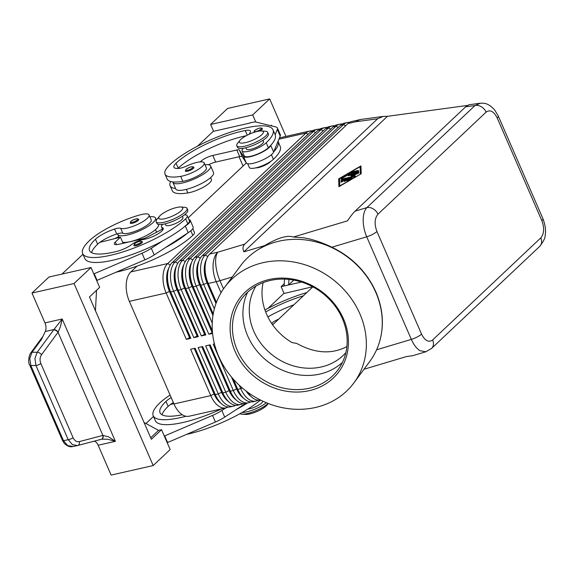 <?xml version="1.0" encoding="UTF-8"?>
<svg xmlns="http://www.w3.org/2000/svg" width="574" height="574" viewBox="0 0 574 574"><rect width="100%" height="100%" fill="white"/><g stroke="black" fill="none" stroke-linecap="round" stroke-linejoin="round"><path stroke-width="0.86" d="M345.857 352.651A56.087 49.307 36.5 0 1 253.801 331.27A56.087 49.307 36.5 0 1 255.954 286.074M272.054 324.023A15.893 4.154 156.5 0 1 273.339 324.174M253.844 132.407A4.671 1.22 156.5 0 1 253.808 132.35L254.426 130.657C258.472 127.98 261.12 127.299 262.383 128.619A4.671 1.22 156.5 0 1 261.852 129.631A4.671 1.22 156.5 0 1 259.828 131.008M204.997 164.738A20.564 5.381 156.5 0 1 210.644 166.001A20.564 5.381 156.5 0 1 202.27 174.869A20.564 5.381 156.5 0 1 182.453 183.006A20.564 5.381 156.5 0 1 172.925 182.403A20.564 5.381 156.5 0 1 172.81 181.908A44.22 11.566 -23.5 0 0 182.833 181.348A15.893 4.154 -23.5 0 0 198.991 175.242A15.893 4.154 -23.5 0 0 206.36 167.866L204.201 162.901A15.893 4.154 -23.5 0 0 198.582 162.09A15.893 4.154 -23.5 0 0 186.686 166.001A9.349 2.447 156.5 0 1 178.837 168.412A18.698 4.886 156.5 0 1 173.936 167.242A18.698 4.886 156.5 0 1 176.053 163.188A52.349 13.69 156.5 0 1 245.242 130.535A13.087 3.422 156.5 0 1 250.465 131.094A13.087 3.422 156.5 0 1 249.912 132.917A9.349 2.447 -23.5 0 0 249.489 134.115M210.644 166.001L213.521 172.623A20.564 5.381 156.5 0 1 205.148 181.484A20.564 5.381 156.5 0 1 185.33 189.628A20.564 5.381 156.5 0 1 175.802 189.018L172.925 182.403M243.261 148.271A14.02 3.666 -23.5 0 0 242.084 150.897A14.02 3.666 -23.5 0 0 256.951 148.436A14.02 3.666 -23.5 0 0 266.214 142.754A59.825 15.642 -23.5 0 0 272.994 129.796A59.825 15.642 -23.5 0 0 229.119 132.651A59.825 15.642 -23.5 0 0 170.048 164.551A44.22 11.566 -23.5 0 0 165.032 174.13A44.22 11.566 -23.5 0 0 180.674 176.383A15.893 4.154 -23.5 0 0 196.832 170.277A15.893 4.154 -23.5 0 0 204.201 162.901M242.084 150.905L244.244 155.87A14.02 3.666 -23.5 0 0 259.111 153.394A14.02 3.666 -23.5 0 0 268.374 147.719A59.825 15.642 -23.5 0 0 270.849 145.208A59.825 15.642 -23.5 0 0 275.154 134.761A59.825 15.642 -23.5 0 0 275.14 134.732L277.321 129.415L280.198 136.031L273.726 151.83A59.825 15.642 -23.5 0 0 278.031 141.383A59.825 15.642 -23.5 0 0 278.017 141.355M278.031 141.383L280.191 146.348A59.825 15.642 156.5 0 1 273.411 159.307A14.02 3.666 156.5 0 1 264.148 164.982A14.02 3.666 156.5 0 1 249.281 167.45L247.667 163.733M245.816 147.762L246.375 149.039A9.349 2.447 -23.5 0 0 250.702 149.312A9.349 2.447 -23.5 0 0 262.462 143.608A9.349 2.447 -23.5 0 0 263.516 141.584L262.964 140.307M134.689 222.511A4.671 1.22 156.5 0 1 130.205 223.135L130.822 221.442C131.704 220.387 133.821 219.469 137.172 218.701L138.779 219.404A4.671 1.22 156.5 0 1 138.248 220.416A4.671 1.22 156.5 0 1 134.689 222.511M480.388 103.22L475.007 105.544A9.349 7.304 46.7 0 1 481.371 106.764A9.349 7.304 46.7 0 1 486.113 112.117C490.088 109.354 493.791 111.313 497.206 117.993A9.349 2.447 -23.5 0 0 498.268 115.962A9.349 2.447 -23.5 0 0 498.254 115.941L542.882 218.565A9.349 2.447 156.5 0 1 541.82 220.588C544.504 227.957 544.166 233.726 540.801 237.887A9.349 7.304 46.7 0 1 541.146 244.237A9.349 7.304 46.7 0 1 539.711 246.382C543.635 241.245 545.458 237.507 545.171 235.153C546.075 230.561 545.307 225.03 542.875 218.565A9.349 2.447 156.5 0 0 542.803 218.436M373.2 208.85A9.349 7.304 -133.3 0 0 366.836 207.63C364.476 210.271 363.256 214.403 363.177 220.021C363.213 225.718 364.39 231.308 366.721 236.789A9.349 2.447 -23.5 0 0 372.533 234.422A9.349 2.447 -23.5 0 0 376.924 231.494C374.241 224.125 374.578 218.364 377.943 214.202A9.349 7.304 -133.3 0 0 373.2 208.85M431.21 348.755A9.349 7.304 -133.3 0 0 431.533 348.468A9.349 7.304 -133.3 0 0 432.975 346.316A9.349 7.304 -133.3 0 0 432.631 339.966C428.656 342.728 424.961 340.777 421.538 334.097A9.349 2.447 156.5 0 1 417.14 337.024A9.349 2.447 156.5 0 1 411.336 339.392C413.739 344.802 416.631 348.569 420.003 350.707L425.851 351.776M224.664 287.23A80.389 70.674 36.5 0 1 295.588 262.368A80.389 70.674 36.5 0 1 359.884 313.834A80.389 70.674 36.5 0 1 353.878 382.915A80.389 70.674 36.5 0 1 282.953 407.777A80.389 70.674 36.5 0 1 218.665 356.311A80.389 70.674 36.5 0 1 224.664 287.23L240.578 265.74A80.389 70.674 36.5 0 1 257.769 249.877L264.671 245.615L243.864 251.835C242.465 248.671 242.78 246.095 244.818 244.108L377.627 118.782L383.224 116.414L387.472 116.314L467.344 105.458M479.943 103.27L468.987 104.755L465.665 106.814L355.134 211.124C353.039 213.126 350.492 216.369 347.492 220.847L293.314 237.048L303.725 237.801C312.737 239.344 322.122 242.479 331.88 247.215C352.163 257.102 366.843 272.04 375.92 292.015C382.772 308.188 384.157 324.145 380.088 339.88L379.952 340.36A80.389 70.674 36.5 0 1 369.792 361.426L353.878 382.915M168.734 268.417L168.038 270.526A19.817 11.222 77.2 0 0 166.998 276.453A19.817 11.222 77.2 0 0 169.753 291.341L189.901 337.677L190.819 338.323L170.672 291.987A22.436 12.707 -102.8 0 1 167.551 275.133A22.436 12.707 -102.8 0 1 168.734 268.417A22.436 12.707 -102.8 0 1 172.214 262.526L310.484 132.042A22.436 12.707 -102.8 0 1 314.157 130.018L317.164 129.337A22.436 12.707 77.2 0 0 313.49 131.36L175.221 261.844A22.436 12.707 77.2 0 0 170.55 274.451A22.436 12.707 77.2 0 0 173.678 291.305L193.825 337.641L198.331 336.622L178.184 290.286A22.436 12.707 -102.8 0 1 175.063 273.432A22.436 12.707 -102.8 0 1 176.247 266.716A22.436 12.707 -102.8 0 1 179.727 260.818L317.996 130.341A22.436 12.707 -102.8 0 1 321.677 128.318L324.676 127.636A22.436 12.707 77.2 0 0 321.002 129.659L182.733 260.137A22.436 12.707 77.2 0 0 178.069 272.75A22.436 12.707 77.2 0 0 181.19 289.605L201.338 335.941L205.844 334.915L185.696 288.579A22.436 12.707 -102.8 0 1 182.575 271.724A22.436 12.707 -102.8 0 1 183.759 265.016A22.436 12.707 -102.8 0 1 187.246 259.118L325.508 128.633A22.436 12.707 -102.8 0 1 329.189 126.61L332.195 125.936A22.436 12.707 77.2 0 0 328.515 127.952L190.245 258.436A22.436 12.707 77.2 0 0 185.581 271.043A22.436 12.707 77.2 0 0 188.703 287.904L208.85 334.24L212.574 333.394M311.991 130.894A22.436 12.707 77.2 0 0 309.651 131.037A22.436 12.707 77.2 0 0 305.978 133.06L167.708 263.545A22.436 12.707 77.2 0 0 163.038 276.151A22.436 12.707 77.2 0 0 166.166 293.005L186.313 339.342L190.819 338.323M170.234 265.037L167.708 263.545L130.894 271.889A22.436 12.707 77.2 0 0 126.223 284.496A22.436 12.707 77.2 0 0 129.351 301.35L166.166 293.005L169.452 291.413A19.817 11.222 -102.8 0 1 166.697 276.524A19.817 11.222 -102.8 0 1 168.921 267.871M216.434 302.326L208.24 283.477A22.436 12.707 -102.8 0 1 205.112 266.616A22.436 12.707 -102.8 0 1 206.296 259.907A22.436 12.707 -102.8 0 1 209.783 254.009L348.052 123.525A22.436 12.707 -102.8 0 1 351.726 121.509L359.719 119.693A22.436 12.707 -102.8 0 0 356.045 121.717L377.627 118.782M176.247 266.716L175.558 268.819A19.817 11.222 77.2 0 0 174.51 274.752A19.817 11.222 77.2 0 0 177.266 289.64L197.413 335.977L198.331 336.622M319.503 129.193A22.436 12.707 77.2 0 0 317.164 129.337M193.825 337.641L197.119 336.048L176.971 289.712A19.817 11.222 -102.8 0 1 174.209 274.817A19.817 11.222 -102.8 0 1 176.433 266.164M183.759 265.016L183.07 267.118A19.817 11.222 77.2 0 0 182.023 273.052A19.817 11.222 77.2 0 0 184.785 287.94L204.932 334.276L205.844 334.915M327.015 127.485A22.436 12.707 77.2 0 0 324.676 127.636M201.338 335.941L204.631 334.341L184.484 288.005A19.817 11.222 -102.8 0 1 181.721 273.116A19.817 11.222 -102.8 0 1 183.945 264.463M212.358 330.911L193.208 286.878A22.436 12.707 -102.8 0 1 190.087 270.024A22.436 12.707 -102.8 0 1 191.271 263.308L190.582 265.418A19.817 11.222 77.2 0 0 189.535 271.344A19.817 11.222 77.2 0 0 192.297 286.232L212.495 332.604M191.271 263.308A22.436 12.707 -102.8 0 1 194.758 257.417L333.028 126.933A22.436 12.707 -102.8 0 1 336.701 124.91L339.708 124.228A22.436 12.707 77.2 0 0 336.027 126.251L197.765 256.736A22.436 12.707 77.2 0 0 193.094 269.342A22.436 12.707 77.2 0 0 196.215 286.196L212.244 323.054M334.527 125.785A22.436 12.707 77.2 0 0 332.195 125.936M208.85 334.24L212.143 332.64L191.996 286.304A19.817 11.222 -102.8 0 1 189.233 271.416A19.817 11.222 -102.8 0 1 191.458 262.763M213.234 313.949L200.728 285.178A22.436 12.707 -102.8 0 1 197.599 268.323A22.436 12.707 -102.8 0 1 198.783 261.608L198.095 263.71A19.817 11.222 77.2 0 0 197.047 269.644A19.817 11.222 77.2 0 0 199.809 284.532L213.054 315.004M198.783 261.608A22.436 12.707 -102.8 0 1 202.27 255.71L340.54 125.232A22.436 12.707 -102.8 0 1 344.213 123.209L347.22 122.527A22.436 12.707 77.2 0 0 343.546 124.551L205.277 255.028A22.436 12.707 77.2 0 0 200.606 267.642A22.436 12.707 77.2 0 0 203.727 284.496L214.339 308.898M342.039 124.084A22.436 12.707 77.2 0 0 339.708 124.228M212.968 315.557L199.508 284.604A19.817 11.222 -102.8 0 1 196.746 269.708A19.817 11.222 -102.8 0 1 198.97 261.062M206.296 259.907L205.607 262.009A19.817 11.222 77.2 0 0 204.559 267.943A19.817 11.222 77.2 0 0 207.322 282.831L216.14 303.115M349.559 122.384A22.436 12.707 77.2 0 0 347.22 122.527M215.989 303.531L207.02 282.896A19.817 11.222 -102.8 0 1 204.265 268.008A19.817 11.222 -102.8 0 1 206.489 259.355M214.425 343.883L213.169 344.163L233.317 390.499A22.436 12.707 77.2 0 0 242.4 401.728A22.436 12.707 77.2 0 0 248.456 402.776L245.45 403.457A22.436 12.707 -102.8 0 1 239.394 402.41A22.436 12.707 -102.8 0 1 235.577 399.404A22.436 12.707 -102.8 0 1 230.31 391.181L210.163 344.845L205.657 345.871L225.804 392.207A22.436 12.707 77.2 0 0 234.888 403.436A22.436 12.707 77.2 0 0 240.944 404.476L237.937 405.158A22.436 12.707 -102.8 0 1 231.882 404.118A22.436 12.707 -102.8 0 1 228.057 401.104A22.436 12.707 -102.8 0 1 222.798 392.889L202.651 346.553L198.145 347.571L218.292 393.908A22.436 12.707 77.2 0 0 227.376 405.136A22.436 12.707 77.2 0 0 233.424 406.184L230.418 406.866A22.436 12.707 -102.8 0 1 224.369 405.818A22.436 12.707 -102.8 0 1 220.545 402.805A22.436 12.707 -102.8 0 1 215.286 394.589L195.138 348.253L190.625 349.272L210.773 395.608A22.436 12.707 77.2 0 0 219.864 406.837A22.436 12.707 77.2 0 0 225.912 407.884A22.436 12.707 77.2 0 0 228.086 407.009M194.256 348.454L214.066 394.015L210.773 395.608L173.958 403.953A22.436 12.707 77.2 0 0 183.049 415.181A22.436 12.707 77.2 0 0 189.097 416.229L225.912 407.884M220.545 402.805L219.017 401.204A19.817 11.222 -102.8 0 1 214.367 393.943L214.066 394.015A19.817 11.222 77.2 0 0 220.954 403.221M186.851 434.324A59.825 15.642 156.5 0 0 260.503 400.049L260.503 400.049A22.436 12.707 -102.8 0 1 254.426 399.009A22.436 12.707 -102.8 0 1 250.601 395.995A22.436 12.707 -102.8 0 1 247.667 392.2M239.301 385.283L240.829 388.799A22.436 12.707 77.2 0 0 249.92 400.028A22.436 12.707 77.2 0 0 255.968 401.075L252.962 401.757A22.436 12.707 -102.8 0 1 246.913 400.709A22.436 12.707 -102.8 0 1 243.089 397.696A22.436 12.707 -102.8 0 1 237.823 389.481L233.345 379.184M255.968 401.075A22.436 12.707 77.2 0 0 258.135 400.2M248.456 402.776A22.436 12.707 77.2 0 0 250.623 401.9M240.944 404.476A22.436 12.707 77.2 0 0 243.111 403.601M233.424 406.184A22.436 12.707 77.2 0 0 235.598 405.309M201.768 346.746L221.578 392.307A19.817 11.222 77.2 0 0 228.466 401.52M209.28 345.046L229.091 390.607A19.817 11.222 77.2 0 0 235.979 399.813M231.394 376.91L236.61 388.907A19.817 11.222 77.2 0 0 243.491 398.112M246.153 391.066A19.817 11.222 77.2 0 0 251.01 396.412M159.436 216.326L157.061 219.232A16.825 4.398 -23.5 0 0 156.193 221.779A16.825 4.398 -23.5 0 0 168.534 220.976A16.825 4.398 -23.5 0 0 185.151 212.007A16.825 4.398 -23.5 0 0 187.052 208.362A16.825 4.398 -23.5 0 0 184.598 207.264L180.853 207.013A13.087 3.422 -23.5 0 0 160.239 215.465A13.087 3.422 -23.5 0 0 159.436 216.326A13.087 3.422 -23.5 0 0 165.678 218.479A13.087 3.422 -23.5 0 0 181.276 210.701A13.087 3.422 -23.5 0 0 180.853 207.013M156.193 221.779L156.91 223.437A16.825 4.398 -23.5 0 0 169.251 222.633A16.825 4.398 -23.5 0 0 185.868 213.657A16.825 4.398 -23.5 0 0 187.777 210.019L187.052 208.362M261.443 130.965L265.188 131.216A16.825 4.398 156.5 0 1 267.642 132.314A16.825 4.398 156.5 0 1 265.733 135.959A16.825 4.398 156.5 0 1 249.123 144.928A16.825 4.398 156.5 0 1 236.782 145.731A16.825 4.398 156.5 0 1 237.65 143.184L240.025 140.278A13.087 3.422 156.5 0 1 240.829 139.417A13.087 3.422 156.5 0 1 261.443 130.965A13.087 3.422 156.5 0 1 261.866 134.653A13.087 3.422 156.5 0 1 246.26 142.431A13.087 3.422 156.5 0 1 240.025 140.278M267.642 132.314L268.359 133.964A16.825 4.398 156.5 0 1 266.451 137.609A16.825 4.398 156.5 0 1 249.841 146.585A16.825 4.398 156.5 0 1 237.5 147.389L236.782 145.731M270.856 161.308A9.349 2.447 156.5 0 1 270.376 161.811A9.349 2.447 156.5 0 1 255.796 167.859M239.961 413.711A16.825 4.398 -23.5 0 0 241.826 414.184A16.825 4.398 -23.5 0 0 268.166 403.457M241.826 414.184L245.579 414.435A13.087 3.422 -23.5 0 0 266.185 405.976A13.087 3.422 -23.5 0 0 266.996 405.122L268.302 403.515M242.027 412.541A16.825 4.398 -23.5 0 0 266.358 402.733M165.233 223.81L165.786 225.087A9.349 2.447 -23.5 0 0 172.645 224.642A9.349 2.447 -23.5 0 0 181.872 219.655A9.349 2.447 -23.5 0 0 182.934 217.632L182.374 216.355M156.3 232.362A15.893 4.154 -23.5 0 0 156.257 231.48L155.461 229.65M184.498 214.834A14.02 3.666 156.5 0 1 186.342 215.063A14.02 3.666 156.5 0 1 187.217 215.767A14.02 3.666 156.5 0 1 185.632 218.802A59.825 15.642 156.5 0 1 126.553 250.709A59.825 15.642 156.5 0 1 82.678 253.557A59.825 15.642 156.5 0 1 89.458 240.599A44.22 11.566 156.5 0 1 139.812 214.949A15.893 4.154 156.5 0 1 149.061 214.934A15.893 4.154 156.5 0 1 129.164 227.591A15.893 4.154 156.5 0 1 120.669 228.301A9.349 2.447 -23.5 0 0 114.578 229.055A18.698 4.886 -23.5 0 0 95.471 239.236A52.349 13.69 -23.5 0 0 89.537 250.573A52.349 13.69 -23.5 0 0 117.311 251.261A13.087 3.422 -23.5 0 0 131.575 244.589A9.349 2.447 156.5 0 1 143.586 239.444A13.087 3.422 -23.5 0 0 156.996 234.457A13.087 3.422 -23.5 0 0 163.195 228.309A13.087 3.422 -23.5 0 0 162.377 227.648A14.02 3.666 156.5 0 1 161.502 226.952A14.02 3.666 156.5 0 1 162.679 224.319M187.217 215.767L189.377 220.732A14.02 3.666 156.5 0 1 187.784 223.767A59.825 15.642 156.5 0 1 184.828 226.393L185.33 226.063A14.96 3.91 -23.5 0 0 190.231 220.359A14.96 3.91 -23.5 0 0 188.832 219.483M149.061 214.934L151.22 219.899A15.893 4.154 156.5 0 1 131.324 232.556A15.893 4.154 156.5 0 1 122.829 233.266A9.349 2.447 -23.5 0 0 117.67 233.733A20.564 5.381 -23.5 0 0 117.785 234.436A20.564 5.381 -23.5 0 0 127.32 235.039A20.564 5.381 -23.5 0 0 147.131 226.902A20.564 5.381 -23.5 0 0 155.511 218.034A20.564 5.381 -23.5 0 0 149.857 216.771M122.664 242.271A20.564 5.381 -23.5 0 0 130.198 241.661A20.564 5.381 -23.5 0 0 150.008 233.518A20.564 5.381 -23.5 0 0 158.388 224.656L158.259 224.369M138.356 244.919A4.671 1.22 156.5 0 1 133.864 245.543L134.481 243.85C135.364 242.795 137.48 241.876 140.831 241.109L142.438 241.812A4.671 1.22 156.5 0 1 141.907 242.824A4.671 1.22 156.5 0 1 138.356 244.919M193.381 168.383A4.671 1.22 156.5 0 1 188.767 170.88A4.671 1.22 156.5 0 1 185.337 171.102L185.962 169.409C190.001 166.733 192.656 166.051 193.912 167.371A4.671 1.22 156.5 0 1 193.381 168.383M247.911 409.04A9.349 2.447 -23.5 0 0 261.601 403.013A9.349 2.447 -23.5 0 0 262.698 401.111M101.706 439.189L107.647 439.232L115.388 441.32L108.393 436.764L102.882 435.415L79.327 441.607C76.686 442.08 74.613 440.782 73.092 437.711L40.847 363.55C39.606 360.285 39.836 357.337 41.543 354.71L58.182 332.059L60.464 326.541L62.2 318.993L53.927 329.548A3.738 1.815 37.6 0 1 58.182 332.059M62.466 440.366A3.738 0.976 -23.5 0 0 62.487 440.459A3.738 0.976 -23.5 0 0 63.506 440.696L30.809 365.495L29.776 358.499L32.036 352.235L41.536 339.334L45.31 331.499A7.476 4.233 77.2 0 0 46.006 327.467A7.476 4.233 77.2 0 0 44.959 322.904L31.979 293.049L74.053 283.513L153.201 465.55L170.169 449.535L161.531 429.682L151.357 439.289L89.472 296.966L99.654 287.359L91.015 267.506L74.053 283.513M45.31 331.499L53.927 329.548L37.202 352.257L34.935 358.528L35.968 365.523A3.738 0.976 -23.5 0 0 38.422 364.842A3.738 0.976 -23.5 0 0 40.847 363.55M41.543 354.71A3.738 1.909 36.4 0 0 39.477 352.953A3.738 1.909 36.4 0 0 37.202 352.257L32.036 352.235A3.738 1.909 -143.6 0 0 30.896 352.716C29.166 354.438 27.523 362.287 29.791 365.265A3.738 0.976 156.5 0 0 30.809 365.495L35.968 365.523L68.213 439.684L72.36 444.592L77.476 445.553L101.297 439.297A3.738 2.461 -104.7 0 0 101.361 439.282L101.677 439.196A3.738 2.361 -104.7 0 0 103.112 435.393M77.727 445.496L77.741 445.489A3.738 2.461 -104.7 0 0 77.799 445.474L101.368 439.282A3.738 2.461 -104.7 0 0 102.703 437.969A3.738 2.461 -104.7 0 0 102.882 435.415L58.046 332.289A3.738 1.909 36.4 0 0 55.987 330.531A3.738 1.909 36.4 0 0 53.705 329.842M73.027 446.5L67.646 445.611L63.506 440.696L68.213 439.684A3.738 0.976 -23.5 0 0 70.667 439.002A3.738 0.976 -23.5 0 0 73.092 437.711M153.201 465.55L111.126 475.085L98.147 445.23A7.476 4.233 77.2 0 0 95.772 441.923A7.476 4.233 77.2 0 0 94.251 441.148M363.995 369.254L406.5 356.547L412.857 355.665L426.173 351.675M257.769 249.877A80.389 70.674 36.5 0 1 375.791 292.353A80.389 70.674 36.5 0 1 379.952 340.36M343.46 318.771A61.698 54.236 36.5 0 1 313.017 389.681A61.698 54.236 36.5 0 1 235.089 351.367A61.698 54.236 36.5 0 1 265.525 280.464A61.698 54.236 36.5 0 1 343.46 318.771M342.348 318.548A59.825 52.593 36.5 0 1 337.885 369.957A59.825 52.593 36.5 0 1 285.106 388.462A59.825 52.593 36.5 0 1 237.256 350.162A59.825 52.593 36.5 0 1 241.726 298.753A59.825 52.593 36.5 0 1 294.505 280.248A59.825 52.593 36.5 0 1 342.348 318.548M342.441 362.381A59.825 52.593 36.5 0 1 247.738 336.005A59.825 52.593 36.5 0 1 247.645 292.173M264.671 245.615C277.909 237.772 287.459 234.917 293.314 237.048M263.114 282.652A56.087 49.307 36.5 0 0 266.53 314.078A56.087 49.307 36.5 0 0 291.965 342.549L296.765 343.46C314.997 353.491 331.707 354.524 346.883 346.581M272.628 324.841L312.873 286.864M387.472 116.314L243.864 251.835M338.667 178.866L360.96 165.9L361.197 173.757L338.904 186.715L338.667 178.866L339.162 186.564M72.733 446.572C70.085 447.275 67.251 446.192 64.231 443.322L62.487 440.459L29.791 365.265A3.738 0.976 156.5 0 1 29.769 365.164M101.433 439.261L101.612 439.21A3.738 2.361 -104.7 0 0 101.677 439.196L101.799 439.167M269.665 98.915L227.591 108.45L210.622 124.465L252.696 114.929L269.665 98.915L285.967 136.411M301.465 282.035L288.65 284.934L288.944 279.416M284.503 279.115L284.144 285.96L288.65 284.934L293.766 280.105M284.144 285.96L281.138 286.641L284.266 283.692M270.928 125.735L271.509 125.182L271.854 125.964M243.06 166.037L239.028 156.774M252.696 114.929L255.774 121.997M281.138 286.641L284.116 293.479M312.679 286.763L283.678 293.579L268.015 308.36M210.622 124.465L213.6 131.303M249.661 123.13L213.162 131.403L197.499 146.183M249.568 122.908L255.236 121.867L275.843 126.947A18.698 4.886 156.5 0 1 277.4 127.995A18.698 4.886 156.5 0 1 277.321 129.415M31.979 293.049L48.941 277.041L91.015 267.506M144.038 422.464L158.524 430.364L150.689 437.761M158.524 430.364L161.531 429.682M96.525 290.308L95.456 310.728M167.192 442.697L215.415 422.019A18.698 4.886 -23.5 0 0 224.714 417.111L245.65 403.414M93.799 273.898L142.022 253.227A18.698 4.886 -23.5 0 0 151.321 248.312L162.607 240.929A59.825 15.642 156.5 0 1 84.837 258.522L82.678 253.557M82.979 254.253L61.963 274.085M164.315 436.075L212.538 415.404A18.698 4.886 -23.5 0 0 221.837 410.489L225.776 407.913M221.664 408.846A59.825 15.642 156.5 0 1 155.353 420.699L153.193 415.734A59.825 15.642 -23.5 0 0 185.94 416.258M153.495 416.43L145.983 423.526M173.829 403.658L170.399 404.512A18.698 4.886 -23.5 0 0 168.146 406.378A52.349 13.69 -23.5 0 0 162.083 414.823M167.63 442.597L164.752 435.982M247.43 403.005A59.825 15.642 156.5 0 1 236 409.728M173.348 402.546A18.698 4.886 -23.5 0 0 170.399 404.512M170.105 395.084A44.22 11.566 -23.5 0 0 159.974 402.776A59.825 15.642 -23.5 0 0 153.193 415.734M182.288 414.729A52.349 13.69 156.5 0 1 160.053 412.749A52.349 13.69 156.5 0 1 165.986 401.413A18.698 4.886 156.5 0 1 171.188 397.581M162.449 229.134L147.181 237.148A5.611 1.464 156.5 0 1 142.682 238.856L118.639 244.309A9.349 2.447 156.5 0 1 114.312 244.029A9.349 2.447 156.5 0 1 115.367 242.006L120.461 237.206L99.883 242.336A18.698 4.886 -23.5 0 0 97.63 244.201A52.349 13.69 -23.5 0 0 91.567 252.646M96.676 280.521L144.899 259.843A18.698 4.886 -23.5 0 0 154.198 254.935L188.207 232.685A14.96 3.91 -23.5 0 0 193.115 226.981L190.231 220.359M120.461 237.206L123.109 243.297M94.236 273.805L97.114 280.421M184.828 226.393A59.825 15.642 156.5 0 1 162.607 240.929M117.67 233.733A9.349 2.447 -23.5 0 0 116.737 234.02A18.698 4.886 -23.5 0 0 99.883 242.336M187.705 233.008A59.825 15.642 156.5 0 1 165.484 247.552M114.743 238.633A44.22 11.566 156.5 0 1 118.732 236.61M116.335 272.148A59.825 15.642 -23.5 0 0 192.821 235.354A14.02 3.666 -23.5 0 0 194.414 232.319L192.799 228.603M250.601 395.995L249.073 394.395A19.817 11.222 -102.8 0 1 246.827 391.583M243.089 397.696L241.554 396.096A19.817 11.222 -102.8 0 1 236.904 388.835L232.075 377.721M235.577 399.404L234.041 397.796A19.817 11.222 -102.8 0 1 229.392 390.542L209.582 344.981M228.057 401.104L226.529 399.504A19.817 11.222 -102.8 0 1 221.88 392.243L202.07 346.682M173.958 403.953L129.351 301.35M242.393 388.038L237.823 389.481L236.61 388.907L233.317 390.499L230.31 391.181L229.091 390.607L225.804 392.207L222.798 392.889L221.578 392.307L218.292 393.908L215.286 394.589L214.367 393.943L194.557 348.382M186.313 339.342L189.599 337.749L169.452 291.413L170.672 291.987L173.678 291.305L177.266 289.64L178.184 290.286L181.19 289.605L184.484 288.005L185.696 288.579L188.703 287.904L192.297 286.232L193.208 286.878L196.215 286.196L199.809 284.532L200.728 285.178L203.727 284.496L207.02 282.896L208.24 283.477L216.226 281.662A22.436 5.869 -23.5 0 0 218.048 281.217A22.436 5.869 -23.5 0 0 219.942 280.679L232.24 277.005M130.894 271.889L136.992 266.128M188.136 217.869L246.318 162.966M345.361 180.085L342.735 180.681L342.757 181.434L341.042 182.152L340.999 180.918L342.283 180.171L352.07 178.083L348.224 180.501L346.926 180.817L349.487 179.145L346.861 179.741L345.591 180.946L343.984 181.484L345.361 180.085L345.648 180.745L345.103 181.262M342.743 180.796L341.286 181.585L341.3 182.209M350.886 178.952L349.537 179.253M346.696 179.899L345.412 180.193M349.487 179.145L349.702 179.64M358.42 170.435L357.573 171.231L351.188 172.559L352.465 171.784L358.42 170.435L358.578 170.794M360.329 173.958L360.106 166.704L339.528 178.665L339.751 185.919L360.436 174.202M360.601 174.101L360.106 166.704M360.981 166.718L360.293 167.12M339.55 179.181L338.954 179.526M348.655 174.474L342.226 178.213L340.927 178.528L341.351 178.105L349.071 173.771L358.858 171.676L357.573 172.451L348.655 174.474M352.802 176.57L351.058 176.053L355.349 174.173L348.224 175.787L349.078 174.984L358.894 172.882L353.57 175.486L355.5 176.089L354.223 176.857L340.963 179.741L342.248 178.966L352.802 176.57L353.046 177.129M353.663 175.701L352.135 176.376M355.349 174.173L355.543 174.618M353.57 175.486L353.857 176.146L355.084 176.512M357.301 173.85L355.399 174.281M210.601 177.617L211.397 179.447A15.893 4.154 156.5 0 1 204.028 186.823A15.893 4.154 156.5 0 1 187.87 192.936A44.22 11.566 156.5 0 1 172.229 190.676L170.069 185.711A44.22 11.566 -23.5 0 0 175.587 188.516M170.657 181.52A44.22 11.566 -23.5 0 0 170.069 185.711M165.032 174.13L167.192 179.095A44.22 11.566 -23.5 0 0 172.81 181.908M177.883 168.476A18.698 4.886 156.5 0 1 178.213 168.153A52.349 13.69 156.5 0 1 246.21 135.737M270.849 145.208L270.756 145.444A14.96 3.91 156.5 0 1 257.152 154.492A14.96 3.91 156.5 0 1 243.469 156.386L239.408 150.108A5.611 1.464 -23.5 0 0 236.84 150.001L212.796 155.446A9.349 2.447 -23.5 0 0 201.043 161.158L200.276 161.882M273.726 151.83L273.633 152.067A14.96 3.91 156.5 0 1 260.029 161.115A14.96 3.91 156.5 0 1 246.346 163.009L242.285 156.731A5.611 1.464 -23.5 0 0 239.717 156.623L215.681 162.069A9.349 2.447 -23.5 0 0 208.498 164.76M277.4 127.995L280.277 134.617A18.698 4.886 156.5 0 1 280.198 136.031M264.937 310.003A59.825 15.642 156.5 0 1 306.853 292.546M303.402 295.811A52.349 13.69 -23.5 0 0 265.662 311.976M267.857 316.92A52.349 13.69 156.5 0 1 293.924 304.744M278.67 319.144A9.349 2.447 -23.5 0 0 271.574 323.32M98.147 445.23L115.388 441.32L62.2 318.993L44.959 322.904M254.655 130.535A3.925 1.026 -23.5 0 0 256.026 131.503A3.925 1.026 -23.5 0 0 260.962 129.107A3.925 1.026 -23.5 0 0 260.998 128.016A3.925 1.026 -23.5 0 0 257.841 128.698A3.925 1.026 -23.5 0 0 254.655 130.535M182.833 181.348L180.674 176.383M273.411 159.307L271.409 154.7M137.358 219.892A3.925 1.026 156.5 0 1 134.373 221.65A3.925 1.026 156.5 0 1 131.116 222.425A3.925 1.026 156.5 0 1 131.044 221.32A3.925 1.026 156.5 0 1 135.981 218.931A3.925 1.026 156.5 0 1 137.358 219.892M465.665 106.814L475.007 105.544L366.836 207.63L355.134 211.124M497.206 117.993L541.82 220.588M331.88 247.215L366.721 236.789L411.336 339.392L376.594 349.781M244.818 244.108L217.776 252.201A22.436 12.707 -102.8 0 0 213.105 264.808A22.436 12.707 -102.8 0 0 216.226 281.662L221.033 292.718M383.224 116.414L361.656 119.342A22.436 15.885 82.3 0 0 356.045 121.717L348.052 123.525M278.899 139.195L305.978 133.06L308.08 134.309M223.501 288.858L219.942 280.679A22.436 9.04 73.4 0 1 215.731 264.112A22.436 9.04 73.4 0 1 217.776 252.201L209.783 254.009M310.484 132.042L313.49 131.36L315.592 132.608M177.753 263.337L175.221 261.844L172.214 262.526M317.996 130.341L321.002 129.659L323.112 130.901M185.266 261.636L182.733 260.137L179.727 260.818M325.508 128.633L328.515 127.952L330.624 129.2M192.778 259.929L190.245 258.436L187.246 259.118M333.028 126.933L336.027 126.251L338.136 127.5M200.29 258.228L197.765 256.736L194.758 257.417M340.54 125.232L343.546 124.551L345.648 125.792M207.802 256.528L205.277 255.028L202.27 255.71M187.784 223.767L185.632 218.802M122.829 233.266L120.669 228.301M141.017 242.3A3.925 1.026 156.5 0 1 138.033 244.058A3.925 1.026 156.5 0 1 134.775 244.833A3.925 1.026 156.5 0 1 134.703 243.728A3.925 1.026 156.5 0 1 139.64 241.331A3.925 1.026 156.5 0 1 141.017 242.3M186.184 169.287A3.925 1.026 -23.5 0 0 187.554 170.256A3.925 1.026 -23.5 0 0 192.498 167.859A3.925 1.026 -23.5 0 0 192.527 166.769A3.925 1.026 -23.5 0 0 189.37 167.45A3.925 1.026 -23.5 0 0 186.184 169.287M77.476 445.546L77.799 445.474A3.738 2.461 -104.7 0 0 77.806 445.474A3.738 2.461 -104.7 0 0 79.14 444.168A3.738 2.461 -104.7 0 0 79.327 441.607M43.021 336.249L30.896 352.716A3.738 1.909 -143.6 0 0 30.896 352.723A3.738 1.909 -143.6 0 0 30.845 352.795M215.415 422.019L212.538 415.404M224.714 417.111L221.837 410.489M165.986 401.413L168.146 406.378M115.367 242.006L116.515 244.639M142.022 253.227L144.899 259.843M151.321 248.312L154.198 254.935M185.33 226.063L188.207 232.685M116.737 234.02L114.578 229.055M97.63 244.201L95.471 239.236M163.116 229.349L162.377 227.648M192.821 235.354L190.826 230.748M340.999 180.918L341.286 181.585M342.283 180.171L342.57 180.832M351.64 178.055L351.797 178.414M347.342 180.394L347.521 180.803M352.465 171.784L352.709 172.336M341.351 178.105L341.523 178.514M348.21 174.116L348.418 174.611M349.071 173.771L349.308 174.324M358.427 171.648L358.585 172.013M342.248 178.966L342.484 179.518M358.463 172.86L358.621 173.219M349.078 174.984L349.315 175.536M421.538 334.097L376.924 231.494M540.801 237.887L432.631 339.966M377.943 214.202L486.113 112.117M187.87 192.936L186.328 189.391M268.374 147.719L266.214 142.754M247.265 135.184L245.242 130.535M178.213 168.153L176.053 163.188M270.756 145.444L273.633 152.067M243.469 156.386L246.346 163.009M201.043 161.158L201.345 161.846M212.796 155.446L215.681 162.069M236.84 150.001L239.717 156.623M239.408 150.108L242.285 156.731M425.851 351.769L431.533 348.454L539.704 246.389M279.438 137.889L309.651 131.037M117.785 234.436L119.134 237.536M72.747 446.572L77.454 445.553M155.511 218.034L156.429 220.158M162.794 229.923L161.502 226.952M498.261 115.962L494.637 109.892C487.663 102.459 483.717 103.133 479.964 103.27M361.656 119.342A22.436 22.436 0 0 0 359.719 119.693M272.994 129.796L275.154 134.761"/></g></svg>
